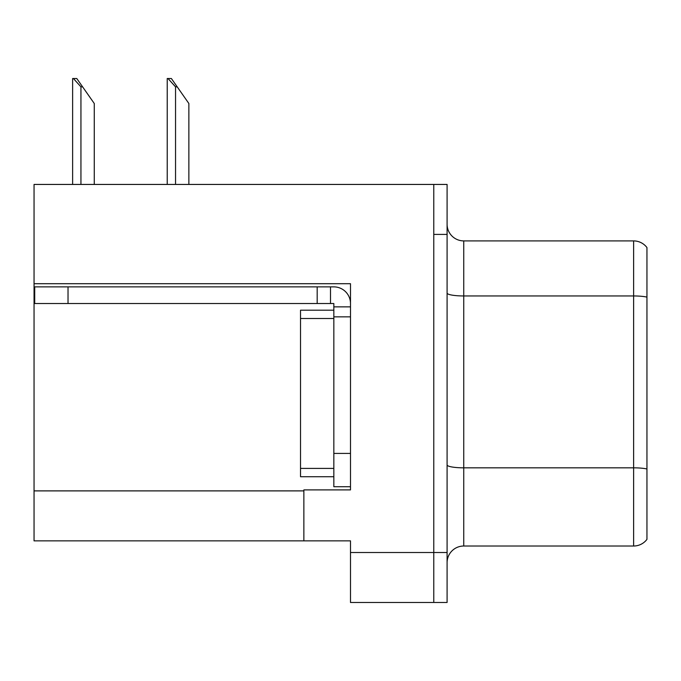 <?xml version="1.0" encoding="UTF-8"?>
<svg xmlns="http://www.w3.org/2000/svg" width="681" height="681" viewBox="0 0 681 681"><rect width="100%" height="100%" fill="white"/><g stroke="black" fill="none" stroke-linecap="round" stroke-linejoin="round"><path stroke-width="1.02" d="M350.494 316.852L350.494 453.418L333.835 453.418L333.835 486.728L350.494 486.728L350.494 453.418L350.494 489.894L303.862 489.894L303.862 540.859L34.05 540.859L34.05 283.705L350.494 283.705L350.494 316.852L333.835 316.852L333.835 303.53L317.184 303.53L317.184 286.871L333.835 286.871A16.659 16.659 0 0 1 350.494 303.539M303.862 540.859L350.494 540.859L350.494 602.481L433.771 602.481L433.771 552.521L433.771 602.481L447.094 602.481L447.094 552.521L433.771 552.521L433.771 184.44L34.05 184.44L34.05 283.705M447.094 562.676A16.659 16.659 0 0 1 463.744 546.017L633.628 546.017L633.628 240.904L463.744 240.904A16.659 16.659 0 0 1 447.094 224.245A16.659 16.659 0 0 0 463.744 240.904L463.744 546.017M433.771 184.44L447.094 184.44L447.094 234.409L433.771 234.409L433.771 552.521L350.494 552.521M646.95 247.569A16.659 16.659 0 0 0 633.628 240.904A16.659 16.659 0 0 1 646.95 247.569L646.95 539.361A16.659 16.659 0 0 1 633.628 546.017M447.094 234.409L447.094 552.521M646.95 298.269L646.95 297.112L646.95 298.269M167.994 78.519L171.374 78.519L177.205 86.845L175.545 86.845L167.994 78.519L167.22 78.519L167.22 184.44M188.867 184.44L188.867 103.503L177.205 86.845M73.395 78.519L76.774 78.519L82.605 86.845L80.945 86.845L73.395 78.519L72.62 78.519L72.62 184.44M94.267 184.44L94.267 103.503L82.605 86.845M68.023 303.53L68.023 286.871L34.714 286.871L34.714 303.53L317.184 303.53M68.023 286.871L317.184 286.871M333.835 486.728L350.494 486.728M330.506 303.53L330.506 286.871M350.494 306.859L333.835 306.859M333.835 453.418L333.835 310.187L300.525 310.187L300.525 476.734L333.835 476.734M34.05 490.89L303.862 490.89M646.95 297.112A16.659 2.894 180 0 0 633.628 295.954L463.744 295.954A16.659 2.894 0 0 1 447.094 293.06M646.95 468.988A16.659 2.894 180 0 0 633.628 467.83L463.744 467.83A16.659 2.894 0 0 1 447.094 464.944M175.545 184.44L175.545 86.845M80.945 184.44L80.945 86.845M300.525 468.409L333.835 468.409M300.525 318.512L333.835 318.512"/></g></svg>

